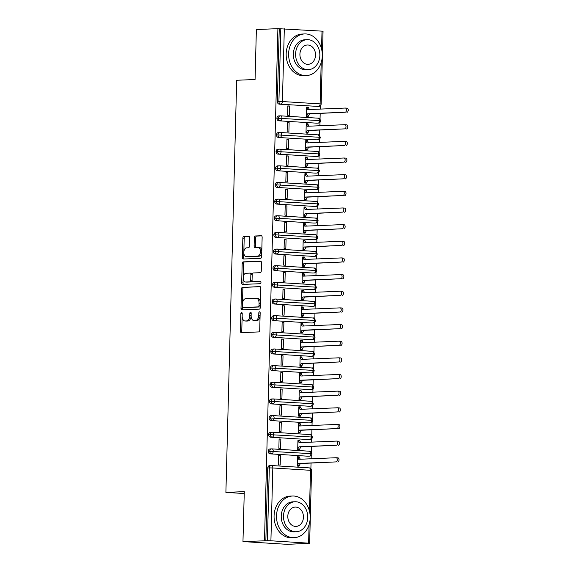 <?xml version="1.0" encoding="UTF-8"?>
<svg xmlns="http://www.w3.org/2000/svg" width="573" height="573" viewBox="0 0 573 573"><rect width="100%" height="100%" fill="white"/><g stroke="black" fill="none" stroke-linecap="round" stroke-linejoin="round"><path stroke-width="0.86" d="M241.577 312.514A1.146 0.673 -86.4 0 0 240.868 313.689L240.416 331.051A1.64 0.96 -86.4 0 0 241.276 332.648A1.64 0.96 -86.4 0 0 241.333 332.648L258.702 331.925A1.64 0.96 -86.4 0 0 259.712 330.249L260.163 312.887A1.146 0.673 -86.4 0 0 259.562 311.769A1.146 0.673 -86.4 0 0 259.519 311.769A1.146 0.673 -86.4 0 0 258.817 312.944L258.752 315.186A5.236 3.08 -86.4 0 1 255.529 320.551L254.083 320.608A5.236 3.08 -86.4 0 1 253.896 320.608A5.236 3.08 -86.4 0 1 251.132 315.508L251.189 313.259A1.146 0.673 -86.4 0 0 250.587 312.142A1.146 0.673 -86.4 0 0 250.544 312.142A1.146 0.673 -86.4 0 0 249.842 313.316L249.785 315.565A5.236 3.08 -86.4 0 1 246.562 320.923L245.108 320.98A5.236 3.08 -86.4 0 1 244.922 320.98A5.236 3.08 -86.4 0 1 242.164 315.881L242.221 313.632A1.146 0.673 -86.4 0 0 241.613 312.514A1.146 0.673 -86.4 0 0 241.577 312.514M242.214 313.732A1.146 0.673 -86.4 0 0 242.214 313.775L241.763 331.137A1.64 0.96 -86.4 0 0 242.293 332.605M260.163 312.987A1.146 0.673 -86.4 0 0 260.163 313.023L260.099 315.272L258.752 315.186M251.189 313.359A1.146 0.673 -86.4 0 0 251.189 313.395L251.132 315.644L249.785 315.565M249.649 237.852A1.64 0.96 -86.4 0 0 248.789 236.255A1.64 0.96 -86.4 0 0 248.725 236.255L243.854 236.463A1.64 0.96 -86.4 0 0 242.845 238.132L242.343 257.42A1.64 0.96 -86.4 0 0 243.203 259.017A1.64 0.96 -86.4 0 0 243.267 259.017L260.629 258.294A1.64 0.96 -86.4 0 0 261.639 256.618L262.14 237.329A1.64 0.96 -86.4 0 0 261.281 235.739A1.64 0.96 -86.4 0 0 261.224 235.739L255.336 235.983A1.64 0.96 -86.4 0 0 254.326 237.659L254.111 245.91A1.64 0.96 -86.4 0 0 254.978 247.507A1.64 0.96 -86.4 0 0 255.035 247.507L257.95 247.386A4.376 2.571 -86.4 0 1 258.108 247.386A4.376 2.571 -86.4 0 1 260.414 251.783A4.376 2.571 -86.4 0 1 257.721 256.131L246.29 256.604A4.376 2.571 -86.4 0 1 246.132 256.604A4.376 2.571 -86.4 0 1 243.833 252.206A4.376 2.571 -86.4 0 1 246.519 247.858L248.424 247.78A1.64 0.96 -86.4 0 0 249.434 246.104L249.649 237.852M309.456 511.044L310.523 470.311L272.812 467.962L270.907 540.776L309.642 543.247L287.41 544.35L242.966 541.585L267.412 540.711L269.317 467.897L267.749 467.962L265.843 540.776M242.966 541.585L244.277 491.634L225.898 492.393L236.685 80.263L255.071 79.504L256.375 29.545L277.905 28.65L264.497 540.69M242.522 287.295A1.64 0.96 -86.4 0 0 241.52 288.964L241.011 308.253A1.64 0.96 -86.4 0 0 241.878 309.85A1.64 0.96 -86.4 0 0 241.935 309.85L259.297 309.126A1.64 0.96 -86.4 0 0 260.307 307.45L260.815 288.162A1.64 0.96 -86.4 0 0 259.949 286.572A1.64 0.96 -86.4 0 0 259.891 286.572L243.869 287.374A1.64 0.96 -86.4 0 0 242.866 289.05L242.358 308.338A1.64 0.96 -86.4 0 0 242.895 309.807M241.677 282.84L242.186 263.551A1.64 0.96 -86.4 0 1 243.188 261.875L260.557 261.152A1.64 0.96 -86.4 0 1 260.615 261.152A1.64 0.96 -86.4 0 1 261.474 262.749L261.259 271A1.64 0.96 -86.4 0 1 260.257 272.676L253.209 272.97A1.64 0.96 -86.4 0 0 252.206 274.646L252.063 280.118A1.64 0.96 -86.4 0 0 252.922 281.715A1.64 0.96 -86.4 0 0 252.98 281.715L260.314 281.407A1.146 0.673 -86.4 0 1 260.357 281.407A1.146 0.673 -86.4 0 1 260.959 282.561A1.146 0.673 -86.4 0 1 260.257 283.699L242.601 284.43A1.64 0.96 -86.4 0 1 242.544 284.43A1.64 0.96 -86.4 0 1 241.677 282.84L243.024 282.919L243.532 263.637L242.186 263.551M225.898 492.393L244.227 493.532M270.907 540.776L267.412 540.711M277.905 28.65L323.05 31.207L321.145 104.014L320.114 103.885L321.195 62.543M320.393 105.733L320.307 109.092M320.192 113.433L320.049 118.991M319.956 122.386L319.87 125.738M319.755 130.085L319.612 135.643M319.526 139.038L319.433 142.391M319.319 146.738L319.175 152.296M319.089 155.684L318.996 159.043M318.889 163.391L318.738 168.949M318.652 172.337L318.567 175.696M318.452 180.044L318.302 185.602M318.216 188.99L318.13 192.349M318.015 196.689L317.865 202.255M317.779 205.643L317.693 209.002M317.578 213.342L317.435 218.9M317.342 222.295L317.256 225.655M317.141 229.995L316.998 235.553M316.905 238.948L316.819 242.3M316.704 246.648L316.561 252.206M316.468 255.601L316.382 258.953M316.267 263.301L316.124 268.859M316.038 272.247L315.945 275.606M315.83 279.953L315.687 285.512M315.601 288.899L315.508 292.259M315.401 296.606L315.25 302.164M315.164 305.552L315.078 308.911M314.964 313.252L314.813 318.817M314.727 322.205L314.641 325.564M314.527 329.905L314.376 335.463M314.291 338.858L314.205 342.217M314.09 346.558L313.947 352.116M313.854 355.511L313.768 358.863M313.653 363.21L313.51 368.768M313.417 372.156L313.331 375.516M313.216 379.863L313.073 385.421M312.98 388.809L312.894 392.168M312.779 396.516L312.636 402.074M312.55 405.462L312.457 408.821M312.342 413.169L312.199 418.727M312.113 422.115L312.02 425.474M311.905 429.814L311.762 435.38M311.676 438.768L311.583 442.127M311.476 446.467L311.325 452.025M311.239 455.42L311.153 458.772M311.039 463.12L310.888 468.678M299.264 456.874L297.509 456.767L297.265 466.093L299.02 466.2L300.316 463.564L336.014 461.902A2.084 1.225 -86.4 0 0 337.296 459.833A2.084 1.225 -86.4 0 0 336.193 457.741A2.084 1.225 -86.4 0 0 336.122 457.734L298.676 459.295L297.502 457.261L299.249 457.376L299.264 456.874L297.509 456.946M280.412 455.7L280.168 465.025L278.414 464.918L278.657 455.592L280.412 455.7L278.657 455.771M279.252 28.736L277.339 101.543L278.915 101.478L280.82 28.671M279.295 104.164L318.574 106.449L279.295 104.164A2.5 2.02 -92.4 0 1 277.339 101.543M267.749 467.962A2.5 2.02 -92.4 0 1 269.661 465.591A2.5 2.02 -92.4 0 1 269.833 465.591M316.905 123.152A2.5 2.02 -92.4 0 1 316.733 123.166A2.5 2.02 -92.4 0 1 316.568 123.166L278.858 120.817A2.5 2.02 -92.4 0 1 276.902 118.196A2.5 2.02 -92.4 0 1 278.822 115.904A2.5 2.02 -92.4 0 1 278.987 115.904M278.858 120.817L316.568 123.166M308.417 107.187L306.67 107.079L306.426 116.405L308.174 116.512L309.47 113.884L345.168 112.215A2.084 1.225 -86.4 0 0 346.45 110.145A2.084 1.225 -86.4 0 0 345.354 108.053A2.084 1.225 -86.4 0 0 345.275 108.053L307.83 109.608L306.655 107.581L308.41 107.688L308.417 107.187L306.662 107.258M289.566 106.012L287.818 105.905L287.574 115.23L289.322 115.338L289.566 106.012L287.811 106.091M316.468 139.805A2.5 2.02 -92.4 0 1 316.303 139.819A2.5 2.02 -92.4 0 1 316.131 139.812L278.421 137.47A2.5 2.02 -92.4 0 1 276.473 134.848A2.5 2.02 -92.4 0 1 278.385 132.556A2.5 2.02 -92.4 0 1 278.55 132.556M278.421 137.47L316.131 139.812M307.98 123.84L306.233 123.732L305.989 133.058L307.737 133.165L309.033 130.529L344.731 128.868A2.084 1.225 -86.4 0 0 346.013 126.798A2.084 1.225 -86.4 0 0 344.917 124.706A2.084 1.225 -86.4 0 0 344.846 124.699L307.393 126.261L306.218 124.226L307.973 124.341L307.98 123.84L306.226 123.911M289.129 122.665L287.381 122.558L287.137 131.883L288.885 131.991L289.129 122.665L287.374 122.737M316.031 156.45A2.5 2.02 -92.4 0 1 315.866 156.472A2.5 2.02 -92.4 0 1 315.694 156.465L277.991 154.123A2.5 2.02 -92.4 0 1 276.036 151.501A2.5 2.02 -92.4 0 1 277.948 149.209A2.5 2.02 -92.4 0 1 278.113 149.209M277.991 154.123L315.694 156.465M307.551 140.492L305.796 140.385L305.552 149.703L307.307 149.818L308.596 147.182L344.294 145.521A2.084 1.225 -86.4 0 0 345.576 143.451A2.084 1.225 -86.4 0 0 344.48 141.352A2.084 1.225 -86.4 0 0 344.409 141.352L306.956 142.913L305.781 140.879L307.536 140.994L307.551 140.492L305.796 140.564M288.692 139.318L286.944 139.21L286.701 148.536L288.448 148.643L288.692 139.318L286.937 139.389M315.594 173.103A2.5 2.02 -92.4 0 1 315.429 173.118A2.5 2.02 -92.4 0 1 315.257 173.118L277.554 170.775A2.5 2.02 -92.4 0 1 275.599 168.147A2.5 2.02 -92.4 0 1 277.511 165.862A2.5 2.02 -92.4 0 1 277.683 165.862M277.554 170.775L315.257 173.118M307.114 157.145L305.359 157.031L305.115 166.356L306.87 166.471L308.167 163.835L343.864 162.166A2.084 1.225 -86.4 0 0 345.139 160.103A2.084 1.225 -86.4 0 0 344.044 158.005A2.084 1.225 -86.4 0 0 343.972 158.005L306.519 159.566L305.345 157.532L307.099 157.639L307.114 157.145L305.359 157.217M288.262 155.971L286.507 155.863L286.264 165.189L288.011 165.296L288.262 155.971L286.5 156.042M315.157 189.756A2.5 2.02 -92.4 0 1 314.992 189.77A2.5 2.02 -92.4 0 1 314.821 189.77L277.117 187.428A2.5 2.02 -92.4 0 1 275.162 184.8A2.5 2.02 -92.4 0 1 277.074 182.515A2.5 2.02 -92.4 0 1 277.246 182.515M277.117 187.428L314.821 189.77M306.677 173.791L304.922 173.683L304.678 183.009L306.433 183.116L307.73 180.488L343.428 178.819A2.084 1.225 -86.4 0 0 344.71 176.749A2.084 1.225 -86.4 0 0 343.607 174.658A2.084 1.225 -86.4 0 0 343.535 174.658L306.089 176.212L304.915 174.185L306.662 174.292L306.677 173.791L304.922 173.87M287.825 172.623L286.07 172.516L285.827 181.834L287.582 181.949L287.825 172.623L286.07 172.695M314.727 206.409A2.5 2.02 -92.4 0 1 314.556 206.423A2.5 2.02 -92.4 0 1 314.384 206.423L276.68 204.074A2.5 2.02 -92.4 0 1 274.725 201.452A2.5 2.02 -92.4 0 1 276.637 199.16A2.5 2.02 -92.4 0 1 276.809 199.168M276.68 204.074L314.384 206.423M306.24 190.444L304.492 190.336L304.242 199.662L305.996 199.769L307.293 197.141L342.991 195.472A2.084 1.225 -86.4 0 0 344.273 193.402A2.084 1.225 -86.4 0 0 343.177 191.31A2.084 1.225 -86.4 0 0 343.098 191.31L305.653 192.865L304.478 190.838L306.226 190.945L306.24 190.444L304.485 190.523M287.388 189.276L285.633 189.162L285.39 198.487L287.145 198.602L287.388 189.276L285.633 189.348M314.291 223.062A2.5 2.02 -92.4 0 1 314.119 223.076A2.5 2.02 -92.4 0 1 313.954 223.076L276.243 220.727A2.5 2.02 -92.4 0 1 274.288 218.105A2.5 2.02 -92.4 0 1 276.2 215.813A2.5 2.02 -92.4 0 1 276.372 215.813M276.243 220.727L313.954 223.076M305.803 207.097L304.055 206.989L303.812 216.315L305.559 216.422L306.856 213.793L342.554 212.125A2.084 1.225 -86.4 0 0 343.836 210.055A2.084 1.225 -86.4 0 0 342.74 207.963A2.084 1.225 -86.4 0 0 342.661 207.963L305.216 209.517L304.041 207.49L305.789 207.598L305.803 207.097L304.048 207.168M286.951 205.922L285.196 205.814L284.953 215.14L286.708 215.247L286.951 205.922L285.196 206.001M313.854 239.715A2.5 2.02 -92.4 0 1 313.682 239.729A2.5 2.02 -92.4 0 1 313.517 239.729L275.806 237.38A2.5 2.02 -92.4 0 1 273.851 234.758A2.5 2.02 -92.4 0 1 275.763 232.466A2.5 2.02 -92.4 0 1 275.935 232.466M275.806 237.38L313.517 239.729M305.366 223.749L303.618 223.642L303.375 232.967L305.123 233.075L306.419 230.439L342.117 228.777A2.084 1.225 -86.4 0 0 343.399 226.707A2.084 1.225 -86.4 0 0 342.303 224.616A2.084 1.225 -86.4 0 0 342.224 224.616L304.779 226.17L303.604 224.143L305.352 224.251L305.366 223.749L303.611 223.821M286.514 222.575L284.767 222.467L284.516 231.793L286.271 231.9L286.514 222.575L284.76 222.653M313.417 256.36A2.5 2.02 -92.4 0 1 313.245 256.382A2.5 2.02 -92.4 0 1 313.08 256.375L275.369 254.032A2.5 2.02 -92.4 0 1 273.414 251.411A2.5 2.02 -92.4 0 1 275.327 249.119A2.5 2.02 -92.4 0 1 275.498 249.119M275.369 254.032L313.08 256.375M304.929 240.402L303.181 240.295L302.938 249.62L304.686 249.728L305.982 247.092L341.68 245.43A2.084 1.225 -86.4 0 0 342.962 243.36A2.084 1.225 -86.4 0 0 341.866 241.269A2.084 1.225 -86.4 0 0 341.787 241.262L304.342 242.823L303.167 240.789L304.922 240.904L304.929 240.402L303.174 240.474M286.077 239.228L284.33 239.12L284.086 248.446L285.834 248.553L286.077 239.228L284.323 239.299M312.98 273.013A2.5 2.02 -92.4 0 1 312.815 273.035A2.5 2.02 -92.4 0 1 312.643 273.027L274.933 270.685A2.5 2.02 -92.4 0 1 272.984 268.064A2.5 2.02 -92.4 0 1 274.897 265.772A2.5 2.02 -92.4 0 1 275.061 265.772M274.933 270.685L312.643 273.027M304.492 257.055L302.745 256.948L302.501 266.266L304.249 266.381L305.545 263.745L341.243 262.076A2.084 1.225 -86.4 0 0 342.525 260.013A2.084 1.225 -86.4 0 0 341.429 257.914A2.084 1.225 -86.4 0 0 341.358 257.914L303.905 259.476L302.73 257.442L304.485 257.549L304.492 257.055L302.737 257.127M285.641 255.88L283.893 255.773L283.649 265.098L285.397 265.206L285.641 255.88L283.886 255.952M312.543 289.666A2.5 2.02 -92.4 0 1 312.378 289.68A2.5 2.02 -92.4 0 1 312.206 289.68L274.503 287.338A2.5 2.02 -92.4 0 1 272.547 284.709A2.5 2.02 -92.4 0 1 274.46 282.425A2.5 2.02 -92.4 0 1 274.625 282.425M274.503 287.338L312.206 289.68M304.062 273.708L302.308 273.593L302.064 282.919L303.812 283.026L305.108 280.398L340.806 278.729A2.084 1.225 -86.4 0 0 342.088 276.659A2.084 1.225 -86.4 0 0 340.992 274.567A2.084 1.225 -86.4 0 0 340.921 274.567L303.468 276.129L302.293 274.095L304.048 274.202L304.062 273.708L302.3 273.779M285.204 272.533L283.456 272.426L283.212 281.751L284.96 281.859L285.204 272.533L283.449 272.605M312.106 306.319A2.5 2.02 -92.4 0 1 311.941 306.333A2.5 2.02 -92.4 0 1 311.769 306.333L274.066 303.991A2.5 2.02 -92.4 0 1 272.111 301.362A2.5 2.02 -92.4 0 1 274.023 299.07A2.5 2.02 -92.4 0 1 274.195 299.077M274.066 303.991L311.769 306.333M303.626 290.353L301.871 290.246L301.627 299.572L303.382 299.679L304.678 297.05L340.376 295.382A2.084 1.225 -86.4 0 0 341.651 293.312A2.084 1.225 -86.4 0 0 340.555 291.22A2.084 1.225 -86.4 0 0 340.484 291.22L303.031 292.774L301.856 290.747L303.611 290.855L303.626 290.353L301.871 290.432M284.767 289.186L283.019 289.079L282.776 298.397L284.523 298.512L284.767 289.186L283.012 289.258M311.669 322.971A2.5 2.02 -92.4 0 1 311.504 322.986A2.5 2.02 -92.4 0 1 311.332 322.986L273.629 320.636A2.5 2.02 -92.4 0 1 271.674 318.015A2.5 2.02 -92.4 0 1 273.586 315.723A2.5 2.02 -92.4 0 1 273.758 315.73M273.629 320.636L311.332 322.986M303.189 307.006L301.434 306.899L301.19 316.224L302.945 316.332L304.242 313.703L339.939 312.034A2.084 1.225 -86.4 0 0 341.221 309.964A2.084 1.225 -86.4 0 0 340.118 307.873A2.084 1.225 -86.4 0 0 340.047 307.873L302.601 309.427L301.427 307.4L303.174 307.508L303.189 307.006L301.434 307.078M284.337 305.839L282.582 305.724L282.339 315.05L284.093 315.157L284.337 305.839L282.582 305.91M311.239 339.624A2.5 2.02 -92.4 0 1 311.067 339.639A2.5 2.02 -92.4 0 1 310.895 339.639L273.192 337.289A2.5 2.02 -92.4 0 1 271.237 334.668A2.5 2.02 -92.4 0 1 273.149 332.376A2.5 2.02 -92.4 0 1 273.321 332.376M273.192 337.289L310.895 339.639M302.752 323.659L301.004 323.552L300.753 332.877L302.508 332.985L303.805 330.356L339.502 328.687A2.084 1.225 -86.4 0 0 340.785 326.617A2.084 1.225 -86.4 0 0 339.682 324.526A2.084 1.225 -86.4 0 0 339.61 324.526L302.164 326.08L300.99 324.053L302.737 324.16L302.752 323.659L300.997 323.731M283.9 322.484L282.145 322.377L281.902 331.703L283.656 331.81L283.9 322.484L282.145 322.563M310.802 356.277A2.5 2.02 -92.4 0 1 310.63 356.291A2.5 2.02 -92.4 0 1 310.459 356.291L272.755 353.942A2.5 2.02 -92.4 0 1 270.8 351.321A2.5 2.02 -92.4 0 1 272.712 349.029A2.5 2.02 -92.4 0 1 272.884 349.029M272.755 353.942L310.459 356.291M302.315 340.312L300.567 340.204L300.324 349.53L302.071 349.637L303.368 347.002L339.066 345.34A2.084 1.225 -86.4 0 0 340.348 343.27A2.084 1.225 -86.4 0 0 339.252 341.179A2.084 1.225 -86.4 0 0 339.173 341.179L301.727 342.733L300.553 340.706L302.3 340.813L302.315 340.312L300.56 340.383M283.463 339.137L281.708 339.03L281.465 348.355L283.22 348.463L283.463 339.137L281.708 339.209M310.365 372.923A2.5 2.02 -92.4 0 1 310.194 372.944A2.5 2.02 -92.4 0 1 310.029 372.937L272.318 370.595A2.5 2.02 -92.4 0 1 270.363 367.973A2.5 2.02 -92.4 0 1 272.275 365.681A2.5 2.02 -92.4 0 1 272.447 365.681M272.318 370.595L310.029 372.937M301.878 356.965L300.13 356.857L299.887 366.183L301.634 366.29L302.931 363.654L338.629 361.993A2.084 1.225 -86.4 0 0 339.911 359.923A2.084 1.225 -86.4 0 0 338.815 357.824A2.084 1.225 -86.4 0 0 338.736 357.824L301.291 359.386L300.116 357.351L301.864 357.466L301.878 356.965L300.123 357.036M283.026 355.79L281.279 355.683L281.028 365.008L282.783 365.116L283.026 355.79L281.271 355.862M309.929 389.576A2.5 2.02 -92.4 0 1 309.757 389.59A2.5 2.02 -92.4 0 1 309.592 389.59L271.881 387.248A2.5 2.02 -92.4 0 1 269.926 384.626A2.5 2.02 -92.4 0 1 271.838 382.334A2.5 2.02 -92.4 0 1 272.01 382.334M271.881 387.248L309.592 389.59M301.441 373.617L299.693 373.503L299.45 382.828L301.197 382.943L302.494 380.307L338.192 378.638A2.084 1.225 -86.4 0 0 339.474 376.576A2.084 1.225 -86.4 0 0 338.378 374.477A2.084 1.225 -86.4 0 0 338.299 374.477L300.854 376.038L299.679 374.004L301.427 374.112L301.441 373.617L299.686 373.689M282.589 372.443L280.842 372.335L280.598 381.661L282.346 381.768L282.589 372.443L280.834 372.514M309.492 406.228A2.5 2.02 -92.4 0 1 309.327 406.243A2.5 2.02 -92.4 0 1 309.155 406.243L271.444 403.901A2.5 2.02 -92.4 0 1 269.496 401.272A2.5 2.02 -92.4 0 1 271.409 398.987A2.5 2.02 -92.4 0 1 271.573 398.987M271.444 403.901L309.155 406.243M301.004 390.27L299.256 390.156L299.013 399.481L300.761 399.589L302.057 396.96L337.755 395.291A2.084 1.225 -86.4 0 0 339.037 393.221A2.084 1.225 -86.4 0 0 337.941 391.13A2.084 1.225 -86.4 0 0 337.869 391.13L300.417 392.691L299.242 390.657L300.997 390.765L301.004 390.27L299.249 390.342M282.152 389.096L280.405 388.988L280.161 398.314L281.909 398.421L282.152 389.096L280.398 389.167M309.055 422.881A2.5 2.02 -92.4 0 1 308.89 422.895A2.5 2.02 -92.4 0 1 308.718 422.895L271.015 420.553A2.5 2.02 -92.4 0 1 269.059 417.925A2.5 2.02 -92.4 0 1 270.972 415.633A2.5 2.02 -92.4 0 1 271.136 415.64M271.015 420.553L308.718 422.895M300.574 406.916L298.82 406.809L298.576 416.134L300.324 416.242L301.62 413.613L337.318 411.944A2.084 1.225 -86.4 0 0 338.6 409.874A2.084 1.225 -86.4 0 0 337.504 407.783A2.084 1.225 -86.4 0 0 337.433 407.783L299.98 409.337L298.805 407.31L300.56 407.417L300.574 406.916L298.812 406.995M281.715 405.748L279.968 405.634L279.724 414.959L281.472 415.074L281.715 405.748L279.961 405.82M308.618 439.534A2.5 2.02 -92.4 0 1 308.453 439.548A2.5 2.02 -92.4 0 1 308.281 439.548L270.578 437.199A2.5 2.02 -92.4 0 1 268.622 434.578A2.5 2.02 -92.4 0 1 270.535 432.286A2.5 2.02 -92.4 0 1 270.7 432.293M270.578 437.199L308.281 439.548M300.137 423.569L298.383 423.461L298.139 432.787L299.894 432.894L301.19 430.266L336.888 428.597A2.084 1.225 -86.4 0 0 338.163 426.527A2.084 1.225 -86.4 0 0 337.067 424.435A2.084 1.225 -86.4 0 0 336.996 424.435L299.543 425.99L298.368 423.963L300.123 424.07L300.137 423.569L298.383 423.64M281.279 422.401L279.531 422.287L279.287 431.612L281.035 431.72L281.279 422.401L279.524 422.473M308.181 456.187A2.5 2.02 -92.4 0 1 308.016 456.201A2.5 2.02 -92.4 0 1 307.844 456.201L270.141 453.852A2.5 2.02 -92.4 0 1 268.185 451.23A2.5 2.02 -92.4 0 1 270.098 448.938A2.5 2.02 -92.4 0 1 270.27 448.938M270.141 453.852L307.844 456.201M299.7 440.222L297.946 440.114L297.702 449.44L299.457 449.547L300.753 446.911L336.451 445.25A2.084 1.225 -86.4 0 0 337.733 443.18A2.084 1.225 -86.4 0 0 336.63 441.088A2.084 1.225 -86.4 0 0 336.559 441.088L299.106 442.643L297.939 440.616L299.686 440.723L299.7 440.222L297.946 440.293M280.849 439.047L279.094 438.939L278.85 448.265L280.598 448.373L280.849 439.047L279.087 439.126M268.185 451.23L311.984 453.701A2.5 2.5 0 0 1 309.585 456.137L308.016 456.201M268.622 434.578L312.421 437.049A2.5 2.5 0 0 1 310.022 439.484L308.453 439.548M269.059 417.925L312.858 420.396A2.5 2.5 0 0 1 310.459 422.831L308.89 422.895M269.496 401.272L313.295 403.743A2.5 2.5 0 0 1 310.895 406.178L309.327 406.243M269.926 384.626L313.732 387.097A2.5 2.5 0 0 1 311.332 389.525L309.757 389.59M270.363 367.973L314.162 370.445A2.5 2.5 0 0 1 311.769 372.873L310.194 372.944M270.8 351.321L314.598 353.792A2.5 2.5 0 0 1 312.206 356.227L310.63 356.291M271.237 334.668L315.035 337.139A2.5 2.5 0 0 1 312.643 339.574L311.067 339.639M271.674 318.015L315.472 320.486A2.5 2.5 0 0 1 313.073 322.921L311.504 322.986M272.111 301.362L315.909 303.833A2.5 2.5 0 0 1 313.51 306.269L311.941 306.333M272.547 284.709L316.346 287.18A2.5 2.5 0 0 1 313.947 289.616L312.378 289.68M272.984 268.064L316.783 270.535A2.5 2.5 0 0 1 314.384 272.963L312.815 273.035M273.414 251.411L317.22 253.882A2.5 2.5 0 0 1 314.821 256.317L313.245 256.382M273.851 234.758L317.65 237.229A2.5 2.5 0 0 1 315.257 239.664L313.682 239.729M274.288 218.105L318.087 220.576A2.5 2.5 0 0 1 315.694 223.012L314.119 223.076M274.725 201.452L318.524 203.924A2.5 2.5 0 0 1 316.131 206.359L314.556 206.423M275.162 184.8L318.96 187.271A2.5 2.5 0 0 1 316.561 189.706L314.992 189.77M275.599 168.147L319.397 170.618A2.5 2.5 0 0 1 316.998 173.053L315.429 173.118M276.036 151.501L319.834 153.972A2.5 2.5 0 0 1 317.435 156.4L315.866 156.472M276.473 134.848L320.271 137.319A2.5 2.5 0 0 1 317.872 139.755L316.303 139.819M276.902 118.196L320.708 120.667A2.5 2.5 0 0 1 318.309 123.102L316.733 123.166M246.082 321.045A5.236 3.08 -86.4 0 0 246.268 321.066A5.236 3.08 -86.4 0 0 246.454 321.066L245.108 320.98M251.132 315.644A5.236 3.08 -86.4 0 1 247.908 321.002L246.454 321.066M255.057 320.665A5.236 3.08 -86.4 0 0 255.243 320.687A5.236 3.08 -86.4 0 0 255.429 320.694L254.083 320.608M260.099 315.272A5.236 3.08 -86.4 0 1 256.876 320.629L255.429 320.694M260.278 286.693L243.869 287.374M242.408 306.397A1.146 0.673 -86.4 0 0 243.016 307.515A1.146 0.673 -86.4 0 0 243.052 307.515L258.301 306.884A1.146 0.673 -86.4 0 0 259.003 305.71L259.068 303.339A5.236 3.08 -86.4 0 0 256.303 298.239A5.236 3.08 -86.4 0 0 256.117 298.239L245.695 298.669A5.236 3.08 -86.4 0 0 242.472 304.027L242.408 306.397M244.32 307.594A1.146 0.673 -86.4 0 0 244.363 307.601A1.146 0.673 -86.4 0 0 244.399 307.601L243.052 307.515M257.463 298.318A5.236 3.08 -86.4 0 1 257.649 298.325A5.236 3.08 -86.4 0 1 260.414 303.425L260.35 305.796A1.146 0.673 -86.4 0 1 259.648 306.963L244.399 307.601M260.944 261.274L244.535 261.961A1.64 0.96 -86.4 0 0 243.532 263.637M254.211 281.787A1.64 0.96 -86.4 0 0 254.269 281.794A1.64 0.96 -86.4 0 0 254.326 281.794L260.636 281.536M245.903 273.271A4.376 2.571 -86.4 0 0 243.21 277.619A4.376 2.571 -86.4 0 0 245.516 282.016A4.376 2.571 -86.4 0 0 245.674 282.016L249.699 281.852A1.64 0.96 -86.4 0 0 250.709 280.176L250.852 274.703A1.64 0.96 -86.4 0 0 249.993 273.106A1.64 0.96 -86.4 0 0 249.928 273.106L245.903 273.271M246.705 282.081A4.376 2.571 -86.4 0 0 246.863 282.102A4.376 2.571 -86.4 0 0 247.02 282.102L245.674 282.016M250.05 273.113L251.275 273.192A1.64 0.96 -86.4 0 1 251.339 273.192A1.64 0.96 -86.4 0 1 252.199 274.782L252.056 280.261A1.64 0.96 -86.4 0 1 251.046 281.93L247.02 282.102M243.024 282.919A1.64 0.96 -86.4 0 0 243.561 284.394M247.321 256.668A4.376 2.571 -86.4 0 0 247.479 256.683A4.376 2.571 -86.4 0 0 247.636 256.69L246.29 256.604M259.297 247.464A4.376 2.571 -86.4 0 1 259.454 247.472A4.376 2.571 -86.4 0 1 261.761 251.862A4.376 2.571 -86.4 0 1 259.068 256.21L247.636 256.69M261.61 235.861L256.683 236.069A1.64 0.96 -86.4 0 0 255.673 237.738L255.458 245.996A1.64 0.96 -86.4 0 0 255.995 247.464M249.112 236.377L245.201 236.542A1.64 0.96 -86.4 0 0 244.191 238.218L243.69 257.506A1.64 0.96 -86.4 0 0 244.227 258.975M336.272 457.748L337.869 457.848A2.084 1.225 93.6 0 1 337.948 457.848A2.084 1.225 93.6 0 1 339.044 459.94A2.084 1.225 93.6 0 1 337.762 462.01M297.28 465.77L299.034 465.699L297.28 465.591L298.562 463.457L336.014 461.902M300.324 459.224L299.249 457.376M300.316 463.564L298.562 463.457M336.709 441.095L338.306 441.196A2.084 1.225 93.6 0 1 338.385 441.196A2.084 1.225 93.6 0 1 339.481 443.287A2.084 1.225 93.6 0 1 338.199 445.357M297.709 449.117L299.471 449.046L297.716 448.938L298.999 446.804L336.451 445.25M300.761 442.578L299.686 440.723M300.753 446.911L298.999 446.804M337.146 424.443L338.743 424.543A2.084 1.225 93.6 0 1 338.822 424.543A2.084 1.225 93.6 0 1 339.918 426.634A2.084 1.225 93.6 0 1 338.636 428.704M298.146 432.472L299.901 432.393L298.153 432.286L299.435 430.151L336.888 428.597M301.19 425.925L300.123 424.07M301.19 430.266L299.435 430.151M337.576 407.79L339.18 407.89A2.084 1.225 93.6 0 1 339.259 407.89A2.084 1.225 93.6 0 1 340.355 409.982A2.084 1.225 93.6 0 1 339.073 412.051M298.583 415.819L300.338 415.747L298.59 415.633L299.872 413.505L337.318 411.944M301.627 409.272L300.56 407.417M301.62 413.613L299.872 413.505M338.013 391.137L339.617 391.237A2.084 1.225 93.6 0 1 339.689 391.237A2.084 1.225 93.6 0 1 340.792 393.336A2.084 1.225 93.6 0 1 339.51 395.399M299.02 399.166L300.775 399.095L299.027 398.98L300.309 396.853L337.755 395.291M302.064 392.62L300.997 390.765M302.057 396.96L300.309 396.853M276.53 515.8A20.85 16.832 87.6 0 0 294.228 537.675A20.85 16.832 87.6 0 0 310.194 517.892A20.85 16.832 87.6 0 0 292.495 496.017A20.85 16.832 87.6 0 0 276.53 515.8M292.495 496.017L290.038 496.118A20.85 16.832 87.6 0 0 274.073 515.901A20.85 16.832 87.6 0 0 291.772 537.775L294.228 537.675M296.248 531.751L293.985 531.844A15.013 12.119 -92.4 0 1 281.243 516.094A15.013 12.119 -92.4 0 1 292.739 501.848L295.002 501.755A15.013 12.119 87.6 0 0 283.506 516.001A15.013 12.119 87.6 0 0 296.248 531.751A15.013 12.119 87.6 0 0 307.744 517.505A15.013 12.119 87.6 0 0 295.002 501.755M303.432 517.24A9.677 7.814 87.6 0 0 295.224 507.084A9.677 7.814 87.6 0 0 287.811 516.266A9.677 7.814 87.6 0 0 296.026 526.415A9.677 7.814 87.6 0 0 303.432 517.24M288.627 53.712A20.85 16.832 87.6 0 0 306.333 75.586A20.85 16.832 87.6 0 0 322.298 55.81A20.85 16.832 87.6 0 0 304.6 33.929A20.85 16.832 87.6 0 0 288.627 53.712M304.6 33.929L302.143 34.036A20.85 16.832 87.6 0 0 286.171 53.819A20.85 16.832 87.6 0 0 303.869 75.693L306.333 75.586M308.346 69.662L306.089 69.756A15.013 12.119 -92.4 0 1 293.34 54.005A15.013 12.119 -92.4 0 1 304.836 39.766L307.099 39.666A15.013 12.119 87.6 0 0 295.604 53.912A15.013 12.119 87.6 0 0 308.346 69.662A15.013 12.119 87.6 0 0 319.841 55.423A15.013 12.119 87.6 0 0 307.099 39.666M315.537 55.151A9.677 7.814 87.6 0 0 307.321 45.002A9.677 7.814 87.6 0 0 299.915 54.177A9.677 7.814 87.6 0 0 308.124 64.334A9.677 7.814 87.6 0 0 315.537 55.151M338.45 374.491L340.054 374.584A2.084 1.225 93.6 0 1 340.126 374.592A2.084 1.225 93.6 0 1 341.221 376.683A2.084 1.225 93.6 0 1 339.947 378.753M299.457 382.513L301.212 382.442L299.464 382.334L300.746 380.2L338.192 378.638M302.501 375.967L301.427 374.112M302.494 380.307L300.746 380.2M338.887 357.839L340.491 357.939A2.084 1.225 93.6 0 1 340.563 357.939A2.084 1.225 93.6 0 1 341.658 360.03A2.084 1.225 93.6 0 1 340.376 362.1M299.894 365.861L301.649 365.789L299.901 365.681L301.183 363.547L338.629 361.993M302.938 359.314L301.864 357.466M302.931 363.654L301.183 363.547M339.323 341.186L340.928 341.286A2.084 1.225 93.6 0 1 340.999 341.286A2.084 1.225 93.6 0 1 342.095 343.377A2.084 1.225 93.6 0 1 340.813 345.447M300.331 349.208L302.086 349.136L300.331 349.029L301.62 346.894L339.066 345.34M303.375 342.661L302.3 340.813M303.368 347.002L301.62 346.894M339.76 324.533L341.358 324.633A2.084 1.225 93.6 0 1 341.436 324.633A2.084 1.225 93.6 0 1 342.532 326.725A2.084 1.225 93.6 0 1 341.25 328.795M300.768 332.555L302.523 332.483L300.768 332.376L302.05 330.241L339.502 328.687M303.812 326.016L302.737 324.16M303.805 330.356L302.05 330.241M340.197 307.88L341.795 307.98A2.084 1.225 93.6 0 1 341.873 307.98A2.084 1.225 93.6 0 1 342.969 310.072A2.084 1.225 93.6 0 1 341.687 312.142M301.197 315.909L302.959 315.83L301.205 315.723L302.487 313.596L339.939 312.034M304.249 309.363L303.174 307.508M304.242 313.703L302.487 313.596M340.634 291.227L342.231 291.328A2.084 1.225 93.6 0 1 342.31 291.328A2.084 1.225 93.6 0 1 343.406 293.426A2.084 1.225 93.6 0 1 342.124 295.489M301.634 299.256L303.389 299.185L301.642 299.07L302.924 296.943L340.376 295.382M304.678 292.71L303.611 290.855M304.678 297.05L302.924 296.943M341.071 274.574L342.668 274.675A2.084 1.225 93.6 0 1 342.747 274.675A2.084 1.225 93.6 0 1 343.843 276.773A2.084 1.225 93.6 0 1 342.561 278.843M302.071 282.604L303.826 282.532L302.078 282.425L303.361 280.29L340.806 278.729M305.115 276.057L304.048 274.202M305.108 280.398L303.361 280.29M341.501 257.929L343.105 258.022A2.084 1.225 93.6 0 1 343.177 258.029A2.084 1.225 93.6 0 1 344.28 260.121A2.084 1.225 93.6 0 1 342.998 262.19M302.508 265.951L304.263 265.879L302.515 265.772L303.797 263.637L341.243 262.076M305.552 259.404L304.485 257.549M305.545 263.745L303.797 263.637M341.938 241.276L343.542 241.376A2.084 1.225 93.6 0 1 343.614 241.376A2.084 1.225 93.6 0 1 344.71 243.468A2.084 1.225 93.6 0 1 343.435 245.538M302.945 249.298L304.7 249.226L302.952 249.119L304.234 246.984L341.68 245.43M305.989 242.751L304.922 240.904M305.982 247.092L304.234 246.984M342.375 224.623L343.979 224.723A2.084 1.225 93.6 0 1 344.051 224.723A2.084 1.225 93.6 0 1 345.147 226.815A2.084 1.225 93.6 0 1 343.872 228.885M303.382 232.645L305.137 232.574L303.389 232.466L304.671 230.332L342.117 228.777M306.426 226.099L305.352 224.251M306.419 230.439L304.671 230.332M342.812 207.97L344.416 208.071A2.084 1.225 93.6 0 1 344.488 208.071A2.084 1.225 93.6 0 1 345.583 210.162A2.084 1.225 93.6 0 1 344.301 212.232M303.819 216L305.574 215.921L303.819 215.813L305.108 213.679L342.554 212.125M306.863 209.453L305.789 207.598M306.856 213.793L305.108 213.679M343.248 191.318L344.846 191.418A2.084 1.225 93.6 0 1 344.925 191.418A2.084 1.225 93.6 0 1 346.02 193.509A2.084 1.225 93.6 0 1 344.738 195.579M304.256 199.347L306.011 199.268L304.256 199.16L305.538 197.033L342.991 195.472M307.3 192.8L306.226 190.945M307.293 197.141L305.538 197.033M343.685 174.665L345.283 174.765A2.084 1.225 93.6 0 1 345.361 174.765A2.084 1.225 93.6 0 1 346.457 176.864A2.084 1.225 93.6 0 1 345.175 178.926M304.686 182.694L306.448 182.622L304.693 182.508L305.975 180.38L343.428 178.819M307.737 176.147L306.662 174.292M307.73 180.488L305.975 180.38M344.122 158.012L345.72 158.112A2.084 1.225 93.6 0 1 345.798 158.112A2.084 1.225 93.6 0 1 346.894 160.211A2.084 1.225 93.6 0 1 345.612 162.281M305.123 166.041L306.877 165.969L305.13 165.862L306.412 163.728L343.864 162.166M308.174 159.495L307.099 157.639M308.167 163.835L306.412 163.728M344.559 141.366L346.156 141.467A2.084 1.225 93.6 0 1 346.235 141.467A2.084 1.225 93.6 0 1 347.331 143.558A2.084 1.225 93.6 0 1 346.049 145.628M305.559 149.388L307.314 149.317L305.567 149.209L306.849 147.075L344.294 145.521M308.603 142.842L307.536 140.994M308.596 147.182L306.849 147.075M344.989 124.713L346.593 124.814A2.084 1.225 93.6 0 1 346.665 124.814A2.084 1.225 93.6 0 1 347.768 126.905A2.084 1.225 93.6 0 1 346.486 128.975M305.996 132.735L307.751 132.664L306.003 132.556L307.286 130.422L344.731 128.868M309.04 126.189L307.973 124.341M309.033 130.529L307.286 130.422M345.426 108.061L347.03 108.161A2.084 1.225 93.6 0 1 347.102 108.161A2.084 1.225 93.6 0 1 348.198 110.252A2.084 1.225 93.6 0 1 346.923 112.322M306.433 116.083L308.188 116.011L306.44 115.904L307.722 113.769L345.168 112.215M309.477 109.543L308.41 107.688M309.47 113.884L307.722 113.769M242.214 313.775L240.868 313.689M260.163 313.023L258.817 312.944M251.189 313.395L249.842 313.316M308.611 543.118L309.098 524.624M309.642 543.247L311.547 470.433L310.523 470.311A2.5 1.468 -86.4 0 0 309.198 467.876L271.495 465.527A2.5 1.468 -86.4 0 1 272.812 467.962L269.317 467.897A2.5 2.02 -92.4 0 1 271.237 465.527A2.5 2.02 -92.4 0 1 271.401 465.527A2.5 1.468 -86.4 0 1 271.495 465.527A2.5 2.5 0 0 0 271.237 465.527L269.661 465.591M284.315 28.736L282.41 101.543L320.114 103.885A2.5 1.468 -86.4 0 1 318.574 106.449A2.5 2.02 87.6 0 0 318.746 106.449L317.17 106.514M321.553 48.963L322.019 31.078M278.915 101.478L282.41 101.543A2.5 1.468 -86.4 0 1 280.87 104.1A2.5 2.02 -92.4 0 1 278.915 101.478M271.581 465.541L309.112 467.876A2.5 1.468 -86.4 0 1 309.198 467.876A2.5 2.5 0 0 1 311.547 470.433M270.098 448.938L271.674 448.874A2.5 2.02 -92.4 0 1 271.838 448.874L271.838 448.874A2.5 1.468 -86.4 0 1 271.931 448.874L271.674 448.874A2.5 2.02 -92.4 0 0 269.754 451.166A2.5 2.02 -92.4 0 0 271.709 453.787A2.5 1.468 -86.4 0 0 273.249 451.23A2.5 1.468 -86.4 0 0 271.931 448.874L309.635 451.223A2.5 1.468 -86.4 0 1 310.96 453.572A2.5 1.468 -86.4 0 1 309.42 456.129A2.5 2.02 87.6 0 0 309.585 456.137M272.017 448.888L309.549 451.223A2.5 1.468 -86.4 0 1 309.635 451.223C309.749 452.047 309.807 449.311 311.984 453.701M270.535 432.286L272.368 432.228A2.5 1.468 -86.4 0 1 273.686 434.578A2.5 1.468 -86.4 0 1 272.146 437.135A2.5 2.02 -92.4 0 1 270.191 434.513A2.5 2.02 -92.4 0 1 272.103 432.221A2.5 2.02 -92.4 0 1 272.275 432.221L272.275 432.221A2.5 1.468 -86.4 0 1 272.368 432.228L310.072 434.57A2.5 1.468 -86.4 0 0 309.986 434.57L272.454 432.235M270.972 415.633L272.805 415.575A2.5 1.468 -86.4 0 1 274.123 417.925A2.5 1.468 -86.4 0 1 272.583 420.482A2.5 2.02 -92.4 0 1 270.628 417.86A2.5 2.02 -92.4 0 1 272.54 415.568A2.5 2.02 -92.4 0 1 272.712 415.575L272.712 415.575A2.5 1.468 -86.4 0 1 272.805 415.575L310.509 417.918A2.5 1.468 -86.4 0 0 310.423 417.918L272.891 415.583M271.409 398.987L273.242 398.923A2.5 1.468 -86.4 0 1 274.56 401.272A2.5 1.468 -86.4 0 1 273.02 403.836A2.5 2.02 -92.4 0 1 271.065 401.207A2.5 2.02 -92.4 0 1 272.977 398.915A2.5 2.02 -92.4 0 1 273.149 398.923L273.149 398.923A2.5 1.468 -86.4 0 1 273.242 398.923L310.946 401.265A2.5 1.468 -86.4 0 0 310.86 401.265L273.328 398.93M271.838 382.334L273.679 382.27A2.5 1.468 -86.4 0 1 274.997 384.619A2.5 1.468 -86.4 0 1 273.457 387.183A2.5 2.02 -92.4 0 1 271.502 384.555A2.5 2.02 -92.4 0 1 273.414 382.27A2.5 2.02 -92.4 0 1 273.586 382.27L273.586 382.27A2.5 1.468 -86.4 0 1 273.679 382.27L311.383 384.612A2.5 1.468 -86.4 0 0 311.289 384.612L273.765 382.277M272.275 365.681L274.109 365.617A2.5 1.468 -86.4 0 1 275.434 367.973A2.5 1.468 -86.4 0 1 273.894 370.53A2.5 2.02 -92.4 0 1 271.939 367.909A2.5 2.02 -92.4 0 1 273.851 365.617A2.5 2.02 -92.4 0 1 274.023 365.617L274.023 365.617A2.5 1.468 -86.4 0 1 274.109 365.617L311.819 367.966A2.5 1.468 -86.4 0 0 311.726 367.959L274.202 365.631M272.712 349.029L274.546 348.964A2.5 1.468 -86.4 0 1 275.871 351.321A2.5 1.468 -86.4 0 1 274.331 353.878A2.5 2.02 -92.4 0 1 272.376 351.256A2.5 2.02 -92.4 0 1 274.288 348.964A2.5 2.02 -92.4 0 1 274.453 348.964L274.46 348.964A2.5 1.468 -86.4 0 1 274.546 348.964L312.256 351.313A2.5 1.468 -86.4 0 0 312.163 351.313L274.639 348.978M273.149 332.376L274.983 332.311A2.5 1.468 -86.4 0 1 276.301 334.668A2.5 1.468 -86.4 0 1 274.768 337.225A2.5 2.02 -92.4 0 1 272.812 334.603A2.5 2.02 -92.4 0 1 274.725 332.311A2.5 2.02 -92.4 0 1 274.89 332.311L274.897 332.311A2.5 1.468 -86.4 0 1 274.983 332.311L312.693 334.661A2.5 1.468 -86.4 0 0 312.6 334.661L275.076 332.326M273.586 315.723L275.42 315.666A2.5 1.468 -86.4 0 1 276.738 318.015A2.5 1.468 -86.4 0 1 275.198 320.572A2.5 2.02 -92.4 0 1 273.242 317.951A2.5 2.02 -92.4 0 1 275.162 315.659A2.5 2.02 -92.4 0 1 275.327 315.659L275.327 315.659A2.5 1.468 -86.4 0 1 275.42 315.666L313.123 318.008A2.5 1.468 -86.4 0 0 313.037 318.008L275.506 315.673M274.023 299.07L275.857 299.013A2.5 1.468 -86.4 0 1 277.174 301.362A2.5 1.468 -86.4 0 1 275.634 303.919A2.5 2.02 -92.4 0 1 273.679 301.298A2.5 2.02 -92.4 0 1 275.592 299.006A2.5 2.02 -92.4 0 1 275.763 299.013L275.763 299.013A2.5 1.468 -86.4 0 1 275.857 299.013L313.56 301.355A2.5 1.468 -86.4 0 0 313.474 301.355L275.942 299.02M274.46 282.425L276.293 282.36A2.5 1.468 -86.4 0 1 277.611 284.709A2.5 1.468 -86.4 0 1 276.071 287.274A2.5 2.02 -92.4 0 1 274.116 284.645A2.5 2.02 -92.4 0 1 276.028 282.353A2.5 2.02 -92.4 0 1 276.2 282.36L276.2 282.36A2.5 1.468 -86.4 0 1 276.293 282.36L313.997 284.702A2.5 1.468 -86.4 0 0 313.911 284.702L276.379 282.367M274.897 265.772L276.73 265.707A2.5 1.468 -86.4 0 1 278.048 268.057A2.5 1.468 -86.4 0 1 276.508 270.621A2.5 2.02 -92.4 0 1 274.553 267.992A2.5 2.02 -92.4 0 1 276.465 265.707A2.5 2.02 -92.4 0 1 276.637 265.707L276.637 265.707A2.5 1.468 -86.4 0 1 276.73 265.707L314.434 268.049A2.5 1.468 -86.4 0 0 314.348 268.049L276.816 265.714M275.327 249.119L277.167 249.054A2.5 1.468 -86.4 0 1 278.485 251.411A2.5 1.468 -86.4 0 1 276.945 253.968A2.5 2.02 -92.4 0 1 274.99 251.346A2.5 2.02 -92.4 0 1 276.902 249.054A2.5 2.02 -92.4 0 1 277.074 249.054L277.074 249.054A2.5 1.468 -86.4 0 1 277.167 249.054L314.871 251.404A2.5 1.468 -86.4 0 0 314.778 251.397L277.253 249.069M275.763 232.466L277.597 232.402A2.5 1.468 -86.4 0 1 278.922 234.758A2.5 1.468 -86.4 0 1 277.382 237.315A2.5 2.02 -92.4 0 1 275.427 234.694A2.5 2.02 -92.4 0 1 277.339 232.402A2.5 2.02 -92.4 0 1 277.511 232.402L277.511 232.402A2.5 1.468 -86.4 0 1 277.597 232.402L315.308 234.751A2.5 1.468 -86.4 0 0 315.214 234.751L277.69 232.416M276.2 215.813L278.034 215.749A2.5 1.468 -86.4 0 1 279.359 218.105A2.5 1.468 -86.4 0 1 277.819 220.662A2.5 2.02 -92.4 0 1 275.864 218.041A2.5 2.02 -92.4 0 1 277.776 215.749A2.5 2.02 -92.4 0 1 277.941 215.749L277.948 215.749A2.5 1.468 -86.4 0 1 278.034 215.749L315.744 218.098A2.5 1.468 -86.4 0 0 315.651 218.098L278.127 215.763M276.637 199.16L278.471 199.103A2.5 1.468 -86.4 0 1 279.796 201.452A2.5 1.468 -86.4 0 1 278.256 204.009A2.5 2.02 -92.4 0 1 276.301 201.388A2.5 2.02 -92.4 0 1 278.213 199.096A2.5 2.02 -92.4 0 1 278.378 199.096L278.385 199.096A2.5 1.468 -86.4 0 1 278.471 199.103L316.181 201.445A2.5 1.468 -86.4 0 0 316.088 201.445L278.564 199.11M277.074 182.515L278.908 182.45A2.5 1.468 -86.4 0 1 280.226 184.8A2.5 1.468 -86.4 0 1 278.686 187.357A2.5 2.02 -92.4 0 1 276.738 184.735A2.5 2.02 -92.4 0 1 278.65 182.443A2.5 2.02 -92.4 0 1 278.815 182.45L278.815 182.45A2.5 1.468 -86.4 0 1 278.908 182.45L316.611 184.793A2.5 1.468 -86.4 0 0 316.525 184.793L279.001 182.458M277.511 165.862L279.345 165.798A2.5 1.468 -86.4 0 1 280.663 168.147A2.5 1.468 -86.4 0 1 279.123 170.711A2.5 2.02 -92.4 0 1 277.167 168.082A2.5 2.02 -92.4 0 1 279.08 165.798A2.5 2.02 -92.4 0 1 279.252 165.798L279.252 165.798A2.5 1.468 -86.4 0 1 279.345 165.798L317.048 168.14A2.5 1.468 -86.4 0 0 316.962 168.14L279.431 165.805M277.948 149.209L279.782 149.145A2.5 1.468 -86.4 0 1 281.099 151.494A2.5 1.468 -86.4 0 1 279.56 154.058A2.5 2.02 -92.4 0 1 277.604 151.437A2.5 2.02 -92.4 0 1 279.517 149.145A2.5 2.02 -92.4 0 1 279.688 149.145L279.688 149.145A2.5 1.468 -86.4 0 1 279.782 149.145L317.485 151.487A2.5 1.468 -86.4 0 0 317.399 151.487L279.868 149.159M278.385 132.556L280.218 132.492A2.5 1.468 -86.4 0 1 281.536 134.848A2.5 1.468 -86.4 0 1 279.996 137.405A2.5 2.02 -92.4 0 1 278.041 134.784A2.5 2.02 -92.4 0 1 279.953 132.492A2.5 2.02 -92.4 0 1 280.125 132.492L280.125 132.492A2.5 1.468 -86.4 0 1 280.218 132.492L317.922 134.841A2.5 1.468 -86.4 0 0 317.836 134.841L280.304 132.506M278.822 115.904L280.655 115.839A2.5 1.468 -86.4 0 1 281.973 118.196A2.5 1.468 -86.4 0 1 280.433 120.753A2.5 2.02 -92.4 0 1 278.478 118.131A2.5 2.02 -92.4 0 1 280.39 115.839A2.5 2.02 -92.4 0 1 280.562 115.839L280.562 115.839A2.5 1.468 -86.4 0 1 280.655 115.839L318.359 118.188A2.5 1.468 -86.4 0 0 318.266 118.188L280.741 115.853M312.421 437.049C310.244 432.658 310.179 435.394 310.072 434.57A2.5 1.468 -86.4 0 1 311.397 436.92A2.5 1.468 -86.4 0 1 309.857 439.484A2.5 2.02 87.6 0 0 310.022 439.484M312.858 420.396C310.681 416.005 310.616 418.741 310.509 417.918A2.5 1.468 -86.4 0 1 311.834 420.274A2.5 1.468 -86.4 0 1 310.294 422.831A2.5 2.02 87.6 0 0 310.459 422.831M313.295 403.743C311.118 399.352 311.053 402.088 310.946 401.265A2.5 1.468 -86.4 0 1 312.264 403.621A2.5 1.468 -86.4 0 1 310.724 406.178A2.5 2.02 87.6 0 0 310.895 406.178M313.732 387.09C311.554 382.707 311.49 385.436 311.383 384.612A2.5 1.468 -86.4 0 1 312.7 386.968A2.5 1.468 -86.4 0 1 311.16 389.525A2.5 2.02 87.6 0 0 311.332 389.525M314.162 370.445C311.991 366.054 311.927 368.783 311.819 367.966A2.5 1.468 -86.4 0 1 313.137 370.316A2.5 1.468 -86.4 0 1 311.597 372.873A2.5 2.02 87.6 0 0 311.769 372.873M314.598 353.792C312.428 349.401 312.364 352.137 312.256 351.313A2.5 1.468 -86.4 0 1 313.574 353.663A2.5 1.468 -86.4 0 1 312.034 356.22A2.5 2.02 87.6 0 0 312.206 356.227M315.035 337.139C312.865 332.748 312.801 335.484 312.693 334.661A2.5 1.468 -86.4 0 1 314.011 337.01A2.5 1.468 -86.4 0 1 312.471 339.574A2.5 2.02 87.6 0 0 312.643 339.574M315.472 320.486C313.295 316.095 313.238 318.832 313.123 318.008A2.5 1.468 -86.4 0 1 314.448 320.357A2.5 1.468 -86.4 0 1 312.908 322.921A2.5 2.02 87.6 0 0 313.073 322.921M315.909 303.833C313.732 299.443 313.667 302.179 313.56 301.355A2.5 1.468 -86.4 0 1 314.885 303.711A2.5 1.468 -86.4 0 1 313.345 306.269A2.5 2.02 87.6 0 0 313.51 306.269M316.346 287.18C314.169 282.79 314.104 285.526 313.997 284.702A2.5 1.468 -86.4 0 1 315.322 287.059A2.5 1.468 -86.4 0 1 313.782 289.616A2.5 2.02 87.6 0 0 313.947 289.616M316.783 270.535C314.606 266.144 314.541 268.873 314.434 268.049A2.5 1.468 -86.4 0 1 315.752 270.406A2.5 1.468 -86.4 0 1 314.212 272.963A2.5 2.02 87.6 0 0 314.384 272.963M317.22 253.882C315.043 249.491 314.978 252.22 314.871 251.404A2.5 1.468 -86.4 0 1 316.189 253.753A2.5 1.468 -86.4 0 1 314.649 256.31A2.5 2.02 87.6 0 0 314.821 256.317M317.65 237.229C315.479 232.839 315.415 235.575 315.308 234.751A2.5 1.468 -86.4 0 1 316.625 237.1A2.5 1.468 -86.4 0 1 315.086 239.657A2.5 2.02 87.6 0 0 315.257 239.664M318.087 220.576C315.916 216.186 315.852 218.922 315.744 218.098A2.5 1.468 -86.4 0 1 317.062 220.447A2.5 1.468 -86.4 0 1 315.522 223.012A2.5 2.02 87.6 0 0 315.694 223.012M318.524 203.924C316.353 199.533 316.289 202.269 316.181 201.445A2.5 1.468 -86.4 0 1 317.499 203.795A2.5 1.468 -86.4 0 1 315.959 206.359A2.5 2.02 87.6 0 0 316.131 206.359M318.96 187.271C316.783 182.88 316.726 185.616 316.611 184.793A2.5 1.468 -86.4 0 1 317.936 187.149A2.5 1.468 -86.4 0 1 316.396 189.706A2.5 2.02 87.6 0 0 316.561 189.706M319.397 170.618C317.22 166.227 317.156 168.963 317.048 168.14A2.5 1.468 -86.4 0 1 318.373 170.496A2.5 1.468 -86.4 0 1 316.833 173.053A2.5 2.02 87.6 0 0 316.998 173.053M319.834 153.972C317.657 149.582 317.592 152.311 317.485 151.487A2.5 1.468 -86.4 0 1 318.81 153.843A2.5 1.468 -86.4 0 1 317.27 156.4A2.5 2.02 87.6 0 0 317.435 156.4M320.271 137.319C318.094 132.929 318.029 135.665 317.922 134.841A2.5 1.468 -86.4 0 1 319.24 137.191A2.5 1.468 -86.4 0 1 317.7 139.748A2.5 2.02 87.6 0 0 317.872 139.755M320.708 120.667C318.531 116.276 318.466 119.012 318.359 118.188A2.5 1.468 -86.4 0 1 319.677 120.538A2.5 1.468 -86.4 0 1 318.137 123.102A2.5 2.02 87.6 0 0 318.309 123.102M247.908 321.002L246.562 320.923M256.876 320.629L255.529 320.551M241.763 331.137L240.416 331.051M242.358 308.338L241.011 308.253M242.866 289.05L241.52 288.964M259.648 306.963L258.301 306.884M260.35 305.796L259.003 305.71M260.414 303.425L259.068 303.339M244.535 261.961L243.188 261.875M254.326 281.794L252.98 281.715M251.046 281.93L249.699 281.852M252.056 280.261L250.709 280.176M252.199 274.782L250.852 274.703M259.068 256.21L257.721 256.131M255.458 245.996L254.111 245.91M255.673 237.738L254.326 237.659M256.683 236.069L255.336 235.983M243.69 257.506L242.343 257.42M244.191 238.218L242.845 238.132M245.201 236.542L243.854 236.463M318.746 106.449A2.5 2.5 0 0 0 321.145 104.014M246.268 321.066L244.922 320.98M255.243 320.687L253.896 320.608M244.363 307.601L243.016 307.515M257.649 298.325L256.303 298.239M254.269 281.794L252.922 281.715M246.863 282.102L245.516 282.016M251.339 273.192L249.993 273.106M247.479 256.683L246.132 256.604M259.454 247.472L258.108 247.386M337.948 457.848L336.193 457.741M338.385 441.196L336.63 441.088M338.822 424.543L337.067 424.435M339.259 407.89L337.504 407.783M339.689 391.237L337.941 391.13M340.126 374.592L338.378 374.477M340.563 357.939L338.815 357.824M340.999 341.286L339.252 341.179M341.436 324.633L339.682 324.526M341.873 307.98L340.118 307.873M342.31 291.328L340.555 291.22M342.747 274.675L340.992 274.567M343.177 258.029L341.429 257.914M343.614 241.376L341.866 241.269M344.051 224.723L342.303 224.616M344.488 208.071L342.74 207.963M344.925 191.418L343.177 191.31M345.361 174.765L343.607 174.658M345.798 158.112L344.044 158.005M346.235 141.467L344.48 141.352M346.665 124.814L344.917 124.706M347.102 108.161L345.354 108.053"/></g></svg>
